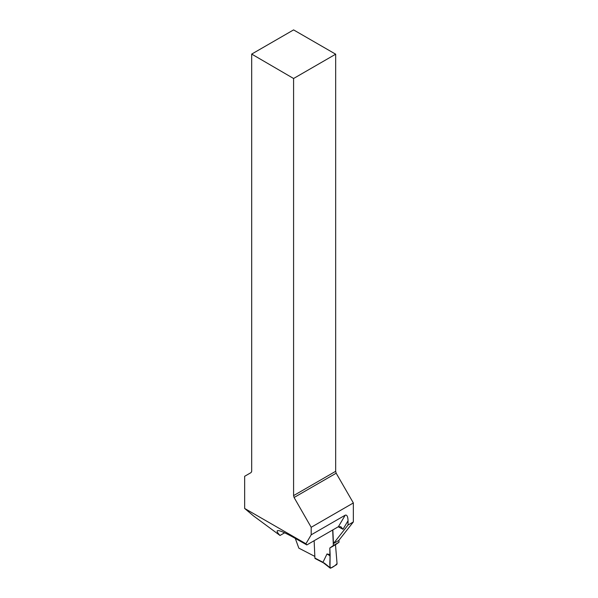 <?xml version="1.0" encoding="UTF-8"?>
<svg xmlns="http://www.w3.org/2000/svg" width="598" height="598" viewBox="0 0 598 598"><rect width="100%" height="100%" fill="white"/><g stroke="black" fill="none" stroke-linecap="round" stroke-linejoin="round"><path stroke-width="0.9" d="M293.588 78.495L251.691 54.089L293.588 29.9L335.672 54.194L293.588 78.495L293.588 495.607L335.672 471.314L335.672 54.194M335.672 471.314L336.173 473.205L294.089 497.506L311.192 527.294L311.192 534.829L305.922 543.754L244.649 508.45L253.35 515.79L280.006 535.472C277.494 532.788 276.635 531.203 277.42 530.718C279.012 530.037 284.82 532.512 294.851 538.155L306.834 544.928L338.393 526.703L340.823 526.726L343.005 529.26L338.236 526.801M332.847 529.91L333.452 543.552L348.043 525.014L353.351 521.949L353.351 502.955L336.173 473.205M353.351 521.949L338.76 540.495L333.452 543.552M348.043 525.014L348.043 520.746L343.005 529.26M353.351 502.955L311.192 527.294M294.089 497.506L293.588 495.607M251.691 54.089L251.691 471.396L251.07 472.584L244.649 476.292L244.649 508.45M314.832 556.409L298.836 548.142L295.285 538.402M284.633 532.796L280.006 535.472M305.922 543.754L306.834 544.928M348.043 520.746C347.879 516.478 346.93 514.624 345.218 515.184L311.192 534.829M338.931 540.278L339.014 542.244L335.485 544.733L337.048 563.54A1.002 0.605 117.3 0 1 336.375 564.818L330.716 568.085A1.002 0.605 -62.7 0 1 330.163 568.1A1.002 0.605 -62.7 0 1 329.976 567.622L324.146 562.935M314.137 540.712L314.907 558.076A1.002 0.605 117.3 0 0 315.153 558.554L323.466 562.853M332.675 530.007L333.355 545.511L329.834 548L330.126 554.638L326.994 553.957L323.032 562.18M333.355 545.511L339.014 542.244M329.834 548L335.485 544.733M330.126 554.638L329.976 567.622M326.994 553.957L329.887 555.692C330.373 559.556 329.027 565.73 330.716 568.085C333.213 567.068 335.321 565.551 337.048 563.54L335.485 544.733L329.834 548L329.887 555.692M345.218 515.184L338.393 526.703M314.907 558.076L323.047 562.284M323.398 562.793L330.163 568.1"/></g></svg>
